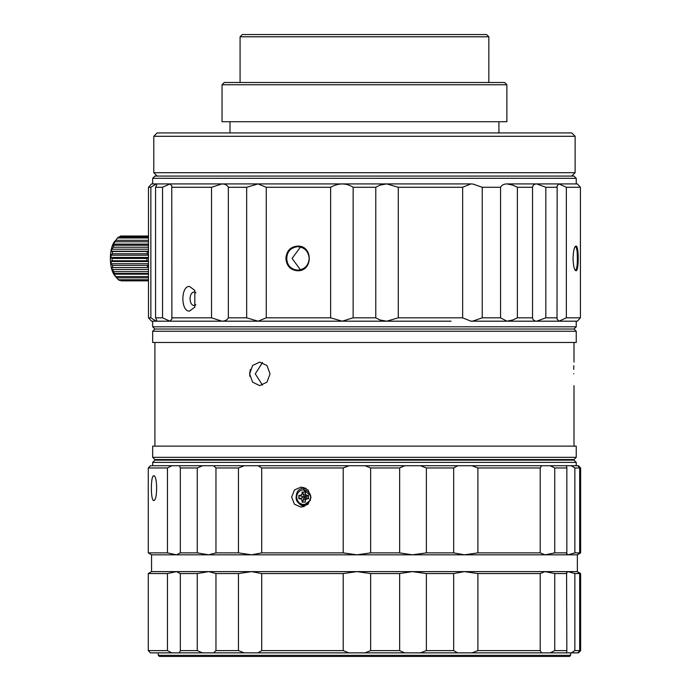 <?xml version="1.0" encoding="UTF-8"?>
<svg xmlns="http://www.w3.org/2000/svg" width="691" height="691" viewBox="0 0 691 691"><rect width="100%" height="100%" fill="white"/><g stroke="black" fill="none" stroke-linecap="round" stroke-linejoin="round"><path stroke-width="1.04" d="M570.645 655.327L158.265 655.327L159.388 656.45L569.522 656.45L570.645 655.327L570.645 652.865M297.778 246.678C304.679 247.404 308.471 251.325 309.162 258.434C308.549 265.482 304.757 269.395 297.795 270.181C290.816 269.352 287.136 265.439 286.748 258.434C287.093 251.489 290.764 247.568 297.778 246.678L297.622 246.117C290.488 246.678 286.575 250.79 285.893 258.434C286.592 266.035 290.505 270.138 297.631 270.751C313.118 271.373 313.109 245.383 297.622 246.117M300.49 247.015L292.086 258.434L300.49 269.853M575.05 246.817L575.499 246.678C576.76 247.404 577.374 251.325 577.339 258.434C577.417 265.474 576.786 269.395 575.448 270.198L575.067 270.077M152.676 178.313L576.234 178.313L573.996 176.075L154.914 176.075L152.676 178.313L152.676 183.918M170.979 183.918L258.002 183.918L246.67 187.278L246.67 317.825L228.35 317.825C227.227 319.976 225.111 321.09 221.992 321.185L170.979 321.185M386.71 183.918L379.938 185.128L375.774 187.278L353.136 187.278C346.174 182.865 338.676 182.865 330.626 187.278L266.268 187.278L258.002 183.918L451.05 183.918L386.71 183.918L398.284 187.278L398.284 317.825L462.642 317.825L470.908 321.185L506.918 321.185L500.56 317.825L500.56 187.278L482.24 187.278L482.24 317.825L472.998 321.047L470.908 321.185M576.234 178.313L576.234 183.918L536.7 183.918L545.83 187.278L557.153 187.278L557.015 186.052L558.95 183.918L577.356 183.918L580.423 187.278L566.352 187.278L558.95 183.918L506.918 183.918C503.825 183.996 501.701 185.119 500.56 187.278M545.83 187.278L545.83 317.825L536.7 321.185C534.255 321.09 532.865 319.968 532.528 317.825L532.528 187.278L517.378 187.278L517.378 317.825L512.791 319.976L506.918 321.185L536.7 321.185L506.918 321.185M536.7 183.918C534.273 183.996 532.882 185.119 532.528 187.278M506.918 183.918L512.791 185.128L517.378 187.278M482.24 187.278L472.998 184.056L470.908 183.918L462.642 187.278L462.642 317.825M398.284 317.825L386.71 321.185L451.05 321.185M375.774 187.278L375.774 317.825L379.938 319.976L386.71 321.185L258.002 321.185L246.67 317.825M330.626 187.278L330.626 317.825L342.2 321.185L386.71 321.185M297.795 270.181L297.631 270.751M189.498 311.097C180.662 311.667 180.662 285.893 189.489 286.445L194.827 290.427L194.827 307.124L189.498 311.097M195.873 304.714A6.72 3.956 90 0 1 194.024 305.5A6.72 3.956 90 0 1 190.077 298.771A6.72 3.956 90 0 1 194.024 292.051A6.72 3.956 90 0 1 195.881 292.837M470.908 183.918L451.05 183.918M462.642 187.278L398.284 187.278M575.448 270.198L575.992 270.76C578.972 271.356 578.954 245.4 576 246.1L575.266 246.523M575.499 246.678L576 246.1C574.307 246.687 573.323 250.79 573.055 258.434C573.331 266.018 574.307 270.129 575.992 270.76L575.266 270.345M576.234 326.791L573.996 329.028L154.914 329.028L152.676 326.791L576.234 326.791L576.234 321.185L558.95 321.185L557.015 319.052L557.153 187.278M152.676 457.33L154.914 459.567L573.996 459.567L576.234 457.33L152.676 457.33L152.676 446.127L576.234 446.127L576.234 457.33M573.668 373.848C574.022 358.681 574.022 358.681 573.668 373.848C574.022 389.016 574.022 389.016 573.668 373.848L573.668 373.719M249.658 373.848L252.56 365.53L259.686 362.084L266.968 365.53L270.043 373.848L266.976 382.166L259.686 385.613L252.569 382.175L249.658 373.848L249.874 376.301M262.494 362.533L255.273 373.848L262.502 385.163M327.681 331.265L152.676 331.265L152.676 342.477L576.234 342.477L576.234 331.265L327.681 331.265M153.73 475.814C157.574 475.235 157.583 501.035 153.73 500.474C150.595 501.035 150.595 475.244 153.73 475.814L154.447 476.229M154.395 500.12L153.73 500.474M152.676 462.374L576.234 462.374L573.996 460.128L154.914 460.128L152.676 462.374L152.676 465.734M577.356 571.621L577.356 554.821L151.554 554.821L151.554 571.621L176.473 571.621L180.334 573.565L180.334 650.62L197.255 650.62L202.567 652.865L213.51 652.865L215.963 650.62L238.447 650.62L244.32 652.865L257.916 652.865L261.716 650.62L343.211 650.62L348.981 652.865L365.003 652.865L370.635 650.62L399.64 650.62L404.753 652.865L420.378 652.865L426.373 650.62L453.667 650.62L457.779 652.865L471.944 652.865L477.896 650.62L540.215 650.62L541.58 652.865L550.079 652.865L554.761 650.62L566.845 650.62L566.637 652.865L578.479 652.865L580.63 650.62L580.63 573.565L578.332 572.183M566.845 650.62L566.585 572.606L568.054 571.621L577.227 571.621L579.671 573.565L579.671 650.62L577.918 652.865M299.678 504.231L303.85 506.814M310.941 497.105L308.082 504.24L301.224 507.194L294.444 504.24L291.654 497.105L294.444 489.979L301.224 487.025L308.074 489.971L310.941 497.105M240.079 36.787L242.316 34.55L486.594 34.55L488.839 36.787L240.079 36.787L240.079 82.505M272.91 84.751L222.036 84.751L222.036 121.728L506.874 121.728L506.874 84.751L272.91 84.751M506.874 84.751L504.637 82.505L224.273 82.505L222.036 84.751M575.119 136.291L571.759 132.931L157.159 132.931L153.791 136.291L575.119 136.291L575.119 172.715L153.791 172.715L153.791 136.291M303.85 487.405L301.086 488.753M571.327 652.865L574.86 650.62L579.671 650.62M540.215 650.62L540.215 573.565L545.009 571.621L568.054 571.621L574.86 573.565L574.86 650.62M566.585 652.287L566.637 652.865L550.079 652.865M566.845 573.565L554.761 573.565L554.761 650.62M453.667 650.62L453.667 573.565L464.404 571.621L545.009 571.621L554.761 573.565M540.215 573.565L477.896 573.565L477.896 650.62M399.64 650.62L399.64 573.565L412.346 571.621L464.404 571.621L477.896 573.565M453.667 573.565L426.373 573.565L426.373 650.62M343.211 650.62L343.211 573.565L357.022 571.621L412.346 571.621L426.373 573.565M399.64 573.565L370.635 573.565L370.635 650.62M238.447 650.62L238.447 573.565L251.636 571.621L357.022 571.621L370.635 573.565M343.211 573.565L261.716 573.565L261.716 650.62M197.255 650.62L197.255 573.565L208.751 571.621L251.636 571.621L261.716 573.565M238.447 573.565L215.963 573.565L215.963 650.62M167.447 573.565L148.28 573.565L148.28 650.62L167.447 650.62L167.447 573.565L176.473 571.621L208.751 571.621L215.963 573.565M197.255 573.565L180.334 573.565M167.447 650.62L171.852 652.865L179.384 652.865L180.334 650.62M151.554 571.621L148.28 573.565M171.852 652.865L150.431 652.865L148.28 650.62M579.671 573.565L574.86 573.565M151.554 554.821L148.28 552.878L167.447 552.878L176.473 554.821L180.334 552.878L197.255 552.878L208.751 554.821L215.963 552.878L238.447 552.878L251.636 554.821L261.716 552.878L343.211 552.878L357.022 554.821L370.635 552.878L399.64 552.878L412.346 554.821L426.373 552.878L453.667 552.878L464.404 554.821L477.896 552.878L540.215 552.878L545.009 554.821L554.761 552.878L566.845 552.878L566.585 553.837L568.054 554.821L574.86 552.878L579.671 552.878L577.227 554.821L580.63 552.878L580.63 467.971L578.479 465.734L150.431 465.734L148.28 467.971L148.28 552.878M167.447 552.878L167.447 467.971L148.28 467.971M167.447 467.971L171.852 465.734M179.384 465.734L180.334 467.971L180.334 552.878M197.255 552.878L197.255 467.971L180.334 467.971M197.255 467.971L202.567 465.734M213.51 465.734L215.963 467.971L215.963 552.878M238.447 552.878L238.447 467.971L215.963 467.971M238.447 467.971L244.32 465.734M257.916 465.734L261.716 467.971L261.716 552.878M343.211 552.878L343.211 467.971L261.716 467.971M343.211 467.971L348.981 465.734M365.003 465.734L370.635 467.971L370.635 552.878M399.64 552.878L399.64 467.971L370.635 467.971M399.64 467.971L404.753 465.734M420.378 465.734L426.373 467.971L426.373 552.878M453.667 552.878L453.667 467.971L426.373 467.971M453.667 467.971L457.779 465.734M471.944 465.734L477.896 467.971L477.896 552.878M540.215 552.878L540.215 467.971L477.896 467.971M540.215 467.971L541.58 465.734M550.079 465.734L554.761 467.971L554.761 552.878M566.845 552.878L566.845 467.971L554.761 467.971M566.845 467.971L566.585 466.304M571.327 465.734L574.86 467.971L574.86 552.878M579.671 552.878L579.671 467.971L574.86 467.971M579.671 467.971L577.918 465.734M471.944 652.865L541.58 652.865M420.378 652.865L457.779 652.865M365.003 652.865L404.753 652.865M257.916 652.865L348.981 652.865M213.51 652.865L244.32 652.865M179.384 652.865L202.567 652.865M573.711 369.305L573.824 365.703M250.401 369.365L249.676 373.192M258.002 183.918L221.992 183.918L211.532 187.278L171.757 187.278L171.895 186.052L169.96 183.918L156.209 183.918L150.854 187.278L148.487 187.278L148.487 317.825L151.554 321.185L156.209 321.185L152.676 321.185L152.676 326.791M246.67 187.278L228.35 187.278C227.209 185.119 225.093 184.005 221.992 183.918L169.96 183.918L162.558 187.278L155.561 187.278C156.805 185.119 157.021 183.996 156.209 183.918L151.554 183.918L150.724 184.834M150.854 187.278L150.854 317.825L148.487 317.825M148.487 187.278L151.554 183.918M155.561 187.278L155.561 317.825C156.797 319.976 157.012 321.099 156.209 321.185L150.854 317.825M162.558 187.278L162.558 317.825L155.561 317.825M156.693 184.462L156.209 183.918M156.693 320.641L156.209 321.185L169.96 321.185L162.558 317.825M171.757 187.278L171.895 319.052L169.96 321.185L221.992 321.185L211.532 317.825L171.757 317.825M211.532 187.278L211.532 317.825M228.35 187.278L228.35 317.825M221.992 321.185L342.2 321.185L353.136 317.825L375.774 317.825M266.268 187.278L266.268 317.825L330.626 317.825M266.268 317.825L258.002 321.185M353.136 187.278L353.136 317.825M482.24 317.825L500.56 317.825M517.378 317.825L532.528 317.825M545.83 317.825L557.153 317.825M536.7 321.185L577.356 321.185L580.423 317.825L566.352 317.825L558.959 321.185M566.352 187.278L566.352 317.825M580.423 187.278L580.423 317.825M579.818 186.622L578.203 184.851M148.487 247.516L148.099 247.231A22.414 9.113 -90 0 1 148.487 245.72M148.487 251.412L147.321 251.507A22.414 9.113 -90 0 0 147.079 253.77L148.487 254.487M148.487 257.89L146.881 258.434A22.414 9.113 -90 0 0 146.924 260.775L148.487 261.172M148.487 264.67L147.321 265.361A22.414 9.113 -90 0 0 147.667 267.547L111.838 267.547L112.296 269.49L113.816 271.606A22.414 9.113 90 0 0 114.412 273.429L113.341 272.669L114.015 274.172L115.829 276.564A22.414 9.113 90 0 0 116.632 277.842L114.663 275.493A19.046 7.748 90 0 1 110.37 258.434A19.046 7.748 90 0 1 114.663 241.375L115.829 240.304A22.414 9.113 90 0 0 115.086 241.781L113.376 244.104L112.771 245.771L113.816 245.262A22.414 9.113 90 0 0 113.298 247.231L111.856 249.209L111.493 251.256L112.521 251.507A22.414 9.113 90 0 0 112.27 253.77L111.061 255.212L110.966 257.441L112.072 258.434A22.414 9.113 90 0 0 112.123 260.775L111.052 261.535L111.242 263.72L112.521 265.361A22.414 9.113 90 0 0 112.858 267.547L111.838 267.547M115.414 276.4L118.368 279.751A22.414 9.113 90 0 0 119.293 280.356L148.487 280.356M148.487 237.117L118.368 237.117A22.414 9.113 90 0 0 117.479 237.963L115.734 240.408M148.487 236.02L121.184 236.02A22.414 9.113 90 0 0 120.234 236.149L119.258 237.117M120.649 280.356L121.184 280.848L148.487 280.848M148.487 236.149L120.234 236.149M148.487 237.963L117.479 237.963M115.829 240.304L148.487 240.304M148.487 241.781L115.086 241.781M113.376 244.104L148.487 244.104M113.816 245.262L148.487 245.262M148.099 247.231L113.298 247.231M111.856 249.209L148.487 249.209M111.493 251.256L148.487 251.256M112.521 251.507L147.321 251.507M147.079 253.77L112.27 253.77M111.061 255.212L148.487 255.212M110.966 257.441L148.487 257.441M112.072 258.434L146.881 258.434M146.924 260.775L112.123 260.775M111.052 261.535L148.487 261.535M111.242 263.72L148.487 263.72M112.521 265.361L147.321 265.361M147.667 267.547L112.858 267.547M112.296 269.49L148.487 269.49M113.816 271.606L148.487 271.606M148.487 273.429L114.412 273.429M114.015 274.172L148.487 274.172M115.829 276.564L148.487 276.564M148.487 277.842L116.632 277.842M118.368 279.751L148.487 279.751M305.932 488.295L304.187 488.174L303.703 489.824A7.281 6.962 -90 0 0 296.733 497.105A7.281 6.962 -90 0 0 303.703 504.395A7.281 6.962 -90 0 0 309.965 493.935L310.89 498.142M310.458 500.215L303.936 505.19C296.612 503.894 294.435 499.377 297.398 491.647A8.966 8.568 90 0 1 304.342 488.148L304.187 488.148M304.265 488.148L306.027 488.347M304.757 506.071L298.987 503.601M304.843 488.157L305.336 488.148M310.639 495.611L303.703 490.109A7.005 6.694 90 0 1 308.782 492.545L309.965 493.935M306.813 498.79L305.31 500.37L305.137 499.248L305.552 498.021L306.649 497.667L306.813 498.79L308.523 498.79L306.649 497.667M305.31 493.849L306.813 495.43L306.649 496.544L305.552 496.19L305.137 494.972L305.31 492.07L305.137 494.972M300.585 495.43L302.088 493.849L304.057 494.972L303.798 496.19L302.554 496.544L300.585 495.43L298.875 495.43L302.554 496.544M302.088 500.37L300.585 498.79L302.554 497.667L303.798 498.021L304.057 499.248L302.088 500.37L302.088 502.15L304.057 499.248M305.18 497.632L305.18 496.587L304.178 496.587L304.178 497.632L305.552 498.021M306.649 496.544L308.506 495.525L308.506 498.695M305.137 499.248L305.292 502.055L302.261 502.055M302.554 497.667L299.048 498.695L299.048 495.525M304.057 494.972L302.261 492.165L305.292 492.165M298.875 495.43L298.875 498.79L300.585 498.79M305.31 492.07L302.088 492.07L302.088 493.849M308.523 498.79L308.523 495.43L306.813 495.43M302.088 502.15L305.31 502.15L305.31 500.37M304.187 488.174L303.859 490.109M159.396 459.567L159.396 460.128M154.914 342.477L154.914 446.127M154.914 329.028L152.676 331.265M576.234 462.374L576.234 465.734M229.991 132.931L229.991 121.728M571.759 176.075L575.119 172.715M157.159 176.075L153.791 172.715M498.919 132.931L498.919 121.728M488.839 36.787L488.839 82.505M577.356 554.821L578.332 554.26M573.996 329.028L576.234 331.265M573.996 342.477L573.996 362.084M573.996 385.613L573.996 446.127M569.514 459.567L569.514 460.128M158.265 655.327L158.265 652.865"/></g></svg>
